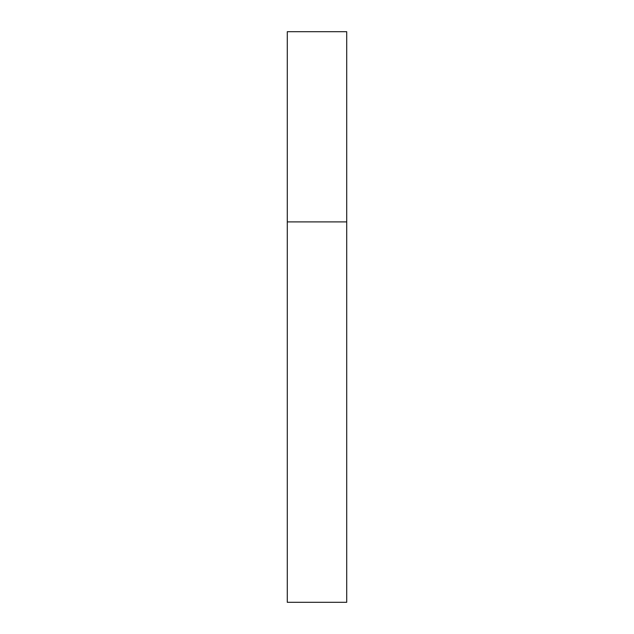 <?xml version="1.0" encoding="UTF-8"?>
<svg xmlns="http://www.w3.org/2000/svg" width="634" height="634" viewBox="0 0 634 634"><rect width="100%" height="100%" fill="white"/><g stroke="black" fill="none" stroke-linecap="round" stroke-linejoin="round"><path stroke-width="0.95" d="M287.281 221.9L346.719 221.9L346.719 31.7L287.281 31.7L287.281 602.3L346.719 602.3L346.719 221.9L287.281 221.9"/></g></svg>
